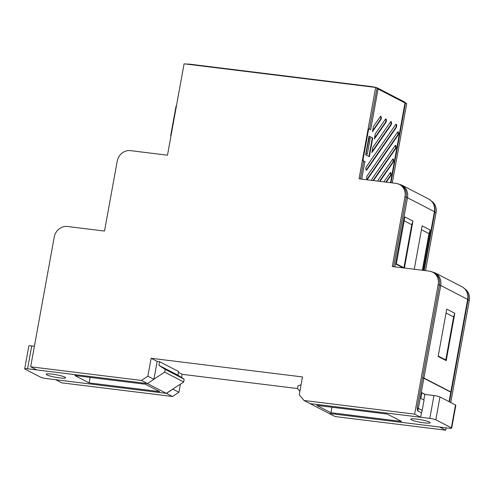 <?xml version="1.0" encoding="UTF-8"?>
<svg xmlns="http://www.w3.org/2000/svg" width="494" height="494" viewBox="0 0 494 494"><rect width="100%" height="100%" fill="white"/><g stroke="black" fill="none" stroke-linecap="round" stroke-linejoin="round"><path stroke-width="0.74" d="M396.237 124.315A1.877 0.735 97 0 0 396.102 124.284A1.877 0.735 97 0 0 395.651 124.599L366.301 166.811A1.877 0.735 97 0 0 365.788 168.825A1.877 0.735 97 0 0 366.301 170.214A1.877 0.735 97 0 0 366.807 169.905L396.157 127.687A1.877 0.735 97 0 0 396.67 125.772A1.877 0.735 97 0 0 396.237 124.315M398.108 131.886A1.877 0.735 97 0 0 397.979 131.849A1.877 0.735 97 0 0 397.522 132.17L367.153 175.852A1.877 0.735 97 0 0 366.641 177.865A1.877 0.735 97 0 0 367.147 179.254A1.877 0.735 97 0 0 367.66 178.945L398.028 135.257A1.877 0.735 97 0 0 398.541 133.343A1.877 0.735 97 0 0 398.108 131.886M385.981 119.017A1.877 0.735 97 0 0 385.851 118.986A1.877 0.735 97 0 0 385.394 119.301L375.31 133.812L374.366 138.981L385.9 122.389A1.877 0.735 97 0 0 386.413 120.474A1.877 0.735 97 0 0 385.981 119.017M391.106 121.666A1.877 0.735 97 0 0 390.976 121.635A1.877 0.735 97 0 0 390.526 121.95L372.84 147.385L371.902 152.553L391.032 125.038A1.877 0.735 97 0 0 391.538 123.123A1.877 0.735 97 0 0 391.106 121.666M379.892 181.397L393.094 162.396A1.877 0.735 97 0 0 393.607 160.482A1.877 0.735 97 0 0 393.175 159.025A1.877 0.735 97 0 0 393.045 158.994A1.877 0.735 97 0 0 392.588 159.309L377.447 181.094M373.47 180.606L395.564 148.83A1.877 0.735 97 0 0 396.077 146.916A1.877 0.735 97 0 0 395.645 145.458A1.877 0.735 97 0 0 395.509 145.421A1.877 0.735 97 0 0 395.058 145.736L372.278 178.501A1.877 0.735 97 0 0 371.766 180.39M386.308 182.187L390.631 175.969A1.877 0.735 97 0 0 391.143 174.055A1.877 0.735 97 0 0 390.711 172.597A1.877 0.735 97 0 0 390.581 172.56A1.877 0.735 97 0 0 390.124 172.881L383.863 181.885M380.855 116.368A1.877 0.735 97 0 0 380.726 116.337A1.877 0.735 97 0 0 380.269 116.652L373.402 126.532L372.464 131.7L380.775 119.739A1.877 0.735 97 0 0 381.288 117.825A1.877 0.735 97 0 0 380.855 116.368M166.441 393.372L55.692 379.713L61.738 382.838L172.48 396.491L166.441 393.372L172.894 389.136L178.933 392.255L172.48 396.491M439.672 427.063L329.072 413.429L335.111 416.547L445.718 430.188L439.672 427.063M438.227 356.026L445.792 359.935L453.609 316.889L446.051 312.98M453.609 316.889L454.813 313.289L446.212 360.626L445.792 359.935M446.212 360.626L438.147 356.464L446.749 309.121L454.813 313.289M141.414 380.436L147.867 376.2L151.121 358.274L302.489 376.941L299.259 394.743L304.038 400.492L414.645 414.133L438.227 284.359L439.475 285.001L422.654 377.533A5.625 0.741 -169.7 0 1 423.914 378.015L450.843 391.927L467.657 299.401A12.653 11.51 -62.7 0 0 461.921 286.736L434.992 272.824A12.653 11.51 117.3 0 1 440.728 285.483A5.625 0.741 -169.7 0 0 439.475 285.001A12.183 11.084 117.3 0 0 433.948 272.812L432.701 272.169A12.183 11.084 -62.7 0 0 429.267 271.107L392.285 266.55L404.987 196.637A12.183 11.084 -62.7 0 0 399.461 184.441A12.183 11.084 -62.7 0 0 396.027 183.385L359.045 178.822L375.65 87.438L184.089 63.812L167.478 155.202L130.49 150.639A12.183 11.084 -62.7 0 0 117.214 161.149L104.512 231.062L67.524 226.499A12.183 11.084 -62.7 0 0 54.247 237.009L30.665 366.783L141.414 380.436L147.453 383.56L36.704 369.901L30.665 366.783M422.654 377.533L451.238 392.304L468.059 299.772L451.244 392.298A5.625 0.741 -169.7 0 0 451.244 392.304A5.625 0.741 -169.7 0 0 450.843 391.927M396.355 263.845L403.919 267.748L411.743 224.702L404.178 220.793M421.438 229.716L429.002 233.625L422.345 270.255M429.002 233.625L430.206 230.019L422.883 270.323M411.743 224.702L412.941 221.102L404.413 268.044M403.302 267.909L396.274 264.278L404.882 216.934L412.941 221.102M414.256 269.261L422.142 225.857L430.206 230.019M399.461 184.441L400.708 185.083A12.183 11.084 117.3 0 1 406.235 197.279L393.613 266.711M431.497 201.064A12.183 11.084 117.3 0 1 436.06 212.692L434.819 212.049L424.198 270.484L434.819 212.049A5.625 0.741 -169.7 0 0 434.417 211.673A12.653 11.51 -62.7 0 0 428.681 199.014L401.752 185.096A12.653 11.51 117.3 0 1 407.488 197.761A5.625 0.741 -169.7 0 0 406.235 197.279L404.987 196.637M375.65 87.438L377.021 88.142L369.444 129.064M390.501 182.706L404.994 102.931A5.625 0.741 -169.7 0 1 405.395 103.302L390.958 182.761L405.395 103.302A5.625 0.741 -169.7 0 0 405.395 103.302L405.358 102.783L406.723 103.493L392.285 182.922M425.266 394.459L421.814 392.674L420.777 398.386L424.056 400.084L422.185 410.366A7.027 6.397 117.3 0 1 421.314 412.774L417.516 410.81L417.134 407.921L422.636 377.638L450.8 392.156A5.625 0.741 10.3 0 1 451.201 392.532L449.503 401.881L451.201 392.532M405.395 103.302L404.567 101.992A0.939 0.852 -62.7 0 1 404.994 102.931L378.064 89.013L370.685 129.644L369.444 129.088M370.685 129.644L369.555 129.101A2.34 0.92 97 0 0 369.426 129.064A2.34 0.92 97 0 0 368.277 130.941L367.851 130.891A2.34 0.92 -83 0 1 368.999 129.008A2.34 0.92 -83 0 1 369.129 129.051M360.373 178.989L363.59 161.303L365.264 161.878L363.312 161.038A2.34 0.92 -83 0 1 362.868 158.308L367.851 130.891M369.185 137.709L366.054 153.739L369.185 137.709L370.204 138.345L367.32 154.208L366.27 153.77M366.054 153.739L367.32 154.208M380.497 116.411A1.834 0.722 -83 0 1 380.837 117.887A1.834 0.722 -83 0 1 380.343 119.653L372.637 130.743M390.353 172.641A1.834 0.722 -83 0 1 390.692 174.116A1.834 0.722 -83 0 1 390.198 175.883L385.851 182.132M395.286 145.495A1.834 0.722 -83 0 1 395.626 146.977A1.834 0.722 -83 0 1 395.132 148.743L373.019 180.545M392.816 159.068A1.834 0.722 -83 0 1 393.162 160.544A1.834 0.722 -83 0 1 392.662 162.31L379.435 181.341M390.754 121.709A1.834 0.722 -83 0 1 391.094 123.185A1.834 0.722 -83 0 1 390.593 124.951L372.075 151.59M385.623 119.06A1.834 0.722 -83 0 1 385.968 120.536A1.834 0.722 -83 0 1 385.468 122.302L374.545 138.024M397.75 131.929A1.834 0.722 -83 0 1 398.09 133.405A1.834 0.722 -83 0 1 397.596 135.171L367.227 178.859A1.834 0.722 -83 0 1 366.949 179.124M395.879 124.358A1.834 0.722 -83 0 1 396.219 125.834A1.834 0.722 -83 0 1 395.725 127.6L366.375 169.819A1.834 0.722 -83 0 1 366.097 170.084M369.006 136.295L372.297 137.993L368.932 156.487M372.729 138.036L369.037 136.122L365.64 154.783L369.339 156.697L372.729 138.036L372.297 137.993M362.868 158.308L363.294 158.358L368.277 130.941M363.294 158.358A2.34 0.92 97 0 0 363.738 161.087M170.868 136.554A2.34 0.92 -83 0 1 170.875 134.627L171.208 134.671M176.191 107.254L175.858 107.21L170.875 134.627M175.858 107.21A2.34 0.92 -83 0 1 176.494 105.611M304.038 400.492L310.084 403.617L420.684 417.257L421.604 412.2M414.645 414.133L420.684 417.257M181.607 377.552L182.193 374.329L297.555 388.556M180.421 384.085L178.933 392.255M436.06 212.692L425.525 270.65M464.737 288.792A12.183 11.084 117.3 0 1 469.3 300.414L450.744 402.524M446.138 427.866L445.718 430.188M438.227 284.359A12.183 11.084 -62.7 0 0 432.701 272.169M147.867 376.2L153.906 379.324L147.453 383.56M363.312 161.038L364.115 161.452M421.783 392.829L424.84 394.41L433.96 395.533A4.687 0.618 10.3 0 1 439.963 396.954L455.499 404.981A4.687 0.618 10.3 0 1 455.832 405.29L451.683 428.137A4.687 0.618 10.3 0 1 448.799 428.193L329.072 413.429L310.084 403.617L429.811 418.381A4.687 0.618 10.3 0 1 435.813 419.801L451.343 427.829A4.687 0.618 10.3 0 1 451.683 428.137M153.93 379.194L164.687 372.136L165.181 369.395L158.92 365.35L159.587 361.694L157.166 361.398L151.121 358.274M182.193 374.329L178.414 372.377M423.827 399.967L424.84 394.41M157.166 361.398L153.906 379.324M64.875 377.107A9.837 1.303 -169.7 0 0 54.161 374.39A9.837 1.303 -169.7 0 0 46.214 374.242A9.837 1.303 -169.7 0 0 46.911 374.897A9.837 1.303 -169.7 0 0 57.625 377.614A9.837 1.303 -169.7 0 0 65.572 377.762A9.837 1.303 -169.7 0 0 64.875 377.107M34.395 346.257L31.733 345.93A4.687 0.618 -169.7 0 0 28.85 345.985L24.7 368.833A4.687 0.618 -169.7 0 0 25.033 369.142L40.57 377.169A4.687 0.618 -169.7 0 0 46.572 378.589L166.299 393.354L147.311 383.542L27.584 368.777A4.687 0.618 -169.7 0 0 24.7 368.833M164.687 372.136L183.675 381.948L184.169 379.207L165.181 369.395M159.587 361.694L178.575 371.507L177.908 375.162L184.169 379.207M183.675 381.948L166.299 393.354M145.397 384.233L74.841 375.533L89.111 382.906L159.661 391.606L145.397 384.233M89.111 382.906L90.106 377.416M177.908 375.162L158.92 365.35M429.465 422.074A9.837 1.303 10.3 0 1 430.169 422.722A9.837 1.303 10.3 0 1 422.222 422.574A9.837 1.303 10.3 0 1 411.508 419.857A9.837 1.303 10.3 0 1 410.804 419.208A9.837 1.303 10.3 0 1 418.758 419.357A9.837 1.303 10.3 0 1 429.465 422.074M299.877 391.341L297.524 388.519L298.024 385.777L301.062 384.814M316.716 405.364L387.271 414.065L401.536 421.438L330.986 412.731L316.716 405.364M330.986 412.731L331.98 407.241M469.3 300.414L468.059 299.772A5.625 0.741 -169.7 0 0 467.657 299.401L440.728 285.483L423.914 378.015M423.741 270.428L434.417 211.673L407.488 197.761L394.928 266.877M404.567 101.992L377.644 88.08A0.939 0.852 -62.7 0 1 378.064 89.013A5.625 0.741 -169.7 0 0 376.811 88.537M377.644 88.08L371.321 86.561A0.939 0.37 97 0 1 371.377 86.58A4.687 0.618 10.3 0 1 377.379 87.994M371.272 86.561L189.221 64.115A0.939 0.37 97 0 0 189.165 64.097L371.321 86.561A0.939 0.37 97 0 0 371 86.864M186.077 64.059L189.165 64.097A0.939 0.37 97 0 0 188.844 64.399M422.185 410.366L418.387 408.402A7.027 6.397 117.3 0 1 417.516 410.81M423.877 378.194L418.387 408.402A5.625 0.741 -169.7 0 0 417.134 407.921M364.856 161.705L361.688 179.149M380.343 119.653L380.775 119.739M390.198 175.883L390.631 175.969M395.132 148.743L395.564 148.83M392.662 162.31L393.094 162.396M390.593 124.951L391.032 125.038M385.468 122.302L385.9 122.389M397.596 135.171L398.028 135.257M367.227 178.859L367.66 178.945M366.375 169.819L366.807 169.905M395.725 127.6L396.157 127.687M449.071 401.659L450.8 392.156M27.584 368.777L31.733 345.93M429.811 418.381L433.96 395.533M435.813 419.801L439.963 396.954M451.343 427.829L455.499 404.981M431.114 271.626L434.992 272.824M468.059 299.772C468.825 293.992 466.781 289.645 461.921 286.736M397.874 183.904L401.752 185.096M434.819 212.049C435.585 206.27 433.541 201.923 428.681 199.014M368.999 129.008L369.426 129.064"/></g></svg>
